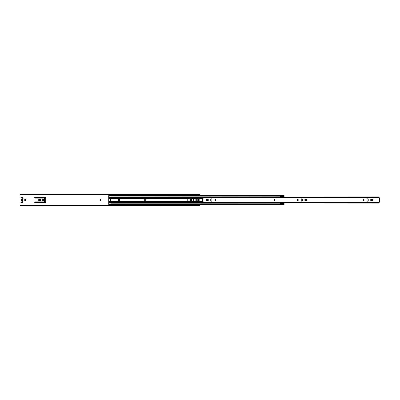 <?xml version="1.0" encoding="UTF-8"?>
<svg xmlns="http://www.w3.org/2000/svg" width="400" height="400" viewBox="0 0 400 400"><rect width="100%" height="100%" fill="white"/><g stroke="black" fill="none" stroke-linecap="round" stroke-linejoin="round"><path stroke-width="0.6" d="M25.72 200A0.58 0.58 0 0 0 25.145 199.42A0.58 0.58 0 0 0 24.565 200A0.58 0.58 0 0 0 25.145 200.58A0.58 0.58 0 0 0 25.72 200M119.065 200A0.58 0.58 0 0 0 118.485 199.42A0.58 0.58 0 0 0 117.905 200A0.58 0.58 0 0 0 118.485 200.58A0.58 0.58 0 0 0 119.065 200M101.065 200A0.58 0.58 0 0 0 100.485 199.42A0.58 0.58 0 0 0 99.905 200A0.58 0.58 0 0 0 100.485 200.58A0.58 0.58 0 0 0 101.065 200M34.655 202.25A0.385 0.385 0 0 0 35.045 202.635L45.02 202.635A0.695 0.695 0 0 0 45.715 201.94L45.715 198.06A0.695 0.695 0 0 0 45.02 197.365L35.045 197.365A0.385 0.385 0 0 0 34.655 197.75A0.385 0.385 0 0 0 35.045 198.135L44.045 198.135A0.515 0.515 0 0 1 44.555 198.65L44.555 201.35A0.515 0.515 0 0 1 44.045 201.865L35.045 201.865A0.385 0.385 0 0 0 34.655 202.25M38.555 200A0.565 0.565 0 0 0 39.12 200.565L40.12 200.565A0.565 0.565 0 0 0 40.685 200A0.565 0.565 0 0 0 40.12 199.435L39.12 199.435A0.565 0.565 0 0 0 38.555 200M43.685 200A0.795 0.795 0 0 0 42.885 199.205A0.795 0.795 0 0 0 42.09 200A0.795 0.795 0 0 0 42.885 200.795A0.795 0.795 0 0 0 43.685 200M191.795 200A0.795 0.795 0 0 0 191 199.205A0.795 0.795 0 0 0 190.205 200A0.795 0.795 0 0 0 191 200.795A0.795 0.795 0 0 0 191.795 200M194.01 200A0.54 0.54 0 0 0 193.47 199.46A0.54 0.54 0 0 0 192.93 200A0.54 0.54 0 0 0 193.47 200.54A0.54 0.54 0 0 0 194.01 200M198.78 200A0.58 0.58 0 0 0 198.2 199.42A0.58 0.58 0 0 0 197.62 200A0.58 0.58 0 0 0 198.2 200.58A0.58 0.58 0 0 0 198.78 200M198.97 195.56L198.97 195.245L197.945 195.245L197.945 195.56M198.97 195.245L197.945 195.06L198.97 195.245M197.945 204.44L197.945 204.755L198.97 204.755L198.97 204.44M20 205.38L20.645 205.07L20 205.65L20 202.855L21.995 202.855A0.45 0.45 0 0 0 22.435 202.48M22.435 197.52A0.45 0.45 0 0 0 21.995 197.145L20 197.145L20 194.35L20.645 194.66L199.355 194.66L200 194.35L199.355 194.66M196.295 201.3L196.295 198.7M195.14 198.7L195.14 201.3M20.645 205.07L199.355 205.07L200 205.38L200 204.44M200 195.56L200 194.62M187.765 200.46A0.565 0.565 0 0 0 187.765 199.54M200 205.76L20 205.875L200 205.76L199.355 205.07M200 205.38L200 205.65M20.645 205.34L199.355 205.34M20 194.24L200 194.24L20 194.35M20.645 194.66L20.645 194.93L199.355 194.93M20.645 194.93L20 194.62M22.185 201.785L22.185 198.215M22.185 198.49L21.88 198.215M21.88 201.785L21.88 198.11L22.265 198.11L22.265 199.205A0.81 0.81 0 0 1 22.265 200.795L22.265 201.89L21.88 201.89L21.88 201.51L22.185 201.51M198.97 204.755L198.97 205.015L197.945 205.015L198.97 204.94M198.97 195.06L197.945 195.06M22.93 200.99A1.015 1.015 0 0 1 22.07 202.545A1.015 1.015 0 0 1 21.215 200.99A0.41 0.41 0 0 0 21.215 200.555A1.055 1.055 0 0 1 21.215 199.445A0.41 0.41 0 0 0 21.215 199.01A1.015 1.015 0 0 1 22.07 197.455A1.015 1.015 0 0 1 22.93 199.01A0.41 0.41 0 0 0 22.93 199.445A1.055 1.055 0 0 1 22.93 200.555A0.41 0.41 0 0 0 22.93 200.99M22.265 200.795L22.585 200L22.265 199.205M21.88 199.525L21.555 200L21.88 200.775A0.81 0.81 0 0 1 21.88 199.225L21.88 199.525M187.685 200A1.3 1.3 0 0 0 188.98 201.3L197.955 201.3A1.3 1.3 0 0 0 199.255 200A1.3 1.3 0 0 0 197.955 198.7L188.98 198.7A1.3 1.3 0 0 0 187.685 200M110.515 200A1.3 1.3 0 0 0 111.815 201.3L118.445 201.3A1.3 1.3 0 0 0 119.745 200A1.3 1.3 0 0 0 118.445 198.7L111.815 198.7A1.3 1.3 0 0 0 110.515 200M144.075 198.575L144.07 199.295L145.745 199.295L145.745 198.575L144.075 198.575L144.075 198.96L145.74 198.96L145.74 198.575M145.74 201.425L145.745 200.705L144.07 200.705L144.075 201.455L145.74 201.455L145.74 201.12L144.075 201.12L144.075 201.425L145.74 201.425M109.23 204.345L109.23 203.8L108.715 203.8L108.715 196.2L109.23 196.2L109.23 195.56L108.715 195.56L108.715 196.065L109.23 196.065M108.715 203.8L109.23 203.935M108.715 203.935L108.715 204.44L109.23 204.44M109.23 196L109.24 194.93M110.77 195.655L110.77 196.065L284.085 196.065L284.085 195.655M280.57 196.2L110.77 196.065M284.07 196.2L284.07 196.91L284.085 196.2M280.57 203.8L110.77 203.8L284.085 203.935L284.085 203.09L284.07 203.435L280.57 203.205L283.43 203.205M110.77 203.935L110.77 204.44L284.085 204.44L284.07 203.435M110.76 205.07L110.77 204M110.76 194.93L110.77 196M109.23 204L109.24 205.07M145.74 198.65L144.075 198.65M280.57 196.91L280.57 196.065M280.57 203.935L280.57 203.09M280.57 196.395L284.07 196.395M280.57 196.855L284.07 196.62M280.57 203.66L284.07 203.66M280.57 203.68L279.595 203.805M279.595 196.2L280.57 196.325M275.085 200A0.515 0.515 0 0 0 274.57 199.485A0.515 0.515 0 0 0 274.055 200A0.515 0.515 0 0 0 274.57 200.515A0.515 0.515 0 0 0 275.085 200A0.515 0.515 0 0 1 274.57 200.515A0.515 0.515 0 0 1 274.055 200A0.515 0.515 0 0 1 274.57 199.485A0.515 0.515 0 0 1 275.085 200M298.295 200A0.58 0.58 0 0 0 297.715 199.42A0.58 0.58 0 0 0 297.135 200A0.58 0.58 0 0 0 297.715 200.58A0.58 0.58 0 0 0 298.295 200M304.735 200A0.58 0.58 0 0 0 305.315 200.58L306.575 200.58A0.58 0.58 0 0 0 307.15 200A0.58 0.58 0 0 0 306.575 199.42L305.315 199.42A0.58 0.58 0 0 0 304.735 200M216.005 200A0.58 0.58 0 0 0 215.43 199.42A0.58 0.58 0 0 0 214.85 200A0.58 0.58 0 0 0 215.43 200.58A0.58 0.58 0 0 0 216.005 200M205.99 200A0.58 0.58 0 0 0 206.57 200.58L207.83 200.58A0.58 0.58 0 0 0 208.41 200A0.58 0.58 0 0 0 207.83 199.42L206.57 199.42A0.58 0.58 0 0 0 205.99 200M364.12 200A0.58 0.58 0 0 0 363.545 199.42A0.58 0.58 0 0 0 362.965 200A0.58 0.58 0 0 0 363.545 200.58A0.58 0.58 0 0 0 364.12 200M370.565 200A0.58 0.58 0 0 0 371.14 200.58L372.4 200.58A0.58 0.58 0 0 0 372.98 200A0.58 0.58 0 0 0 372.4 199.42L371.14 199.42A0.58 0.58 0 0 0 370.565 200M368.235 199.37A0.58 0.58 0 0 0 367.655 198.79A0.58 0.58 0 0 0 367.08 199.37L367.08 200.63A0.58 0.58 0 0 0 367.655 201.21A0.58 0.58 0 0 0 368.235 200.63L368.235 199.37M210.735 200.63A0.58 0.58 0 0 0 211.315 201.21A0.58 0.58 0 0 0 211.895 200.63L211.895 199.37A0.58 0.58 0 0 0 211.315 198.79A0.58 0.58 0 0 0 210.735 199.37L210.735 200.63M302.405 199.37A0.58 0.58 0 0 0 301.83 198.79A0.58 0.58 0 0 0 301.25 199.37L301.25 200.63A0.58 0.58 0 0 0 301.83 201.21A0.58 0.58 0 0 0 302.405 200.63L302.405 199.37M379.615 198.105L380 198.07L380 201.895L379.175 201.97L379.175 203.09L201.03 203.01M201.03 196.99L379.175 196.91L379.175 198.03L380 198.105M379.175 196.99L201.03 196.92L201.03 197.495L202.875 198.315A0.45 0.45 0 0 1 202.7 199.175L202.7 200.825A0.45 0.45 0 0 1 202.875 201.685L201.03 202.505L201.03 203.08L379.175 203.01M380 201.895L379.615 201.895M22.265 200.475L22.265 199.525M197.945 204.885L198.97 204.885M198.97 195.115L197.945 195.115M108.715 198.545L203.105 198.545M108.715 198.205L202.63 198.205M108.715 197.5L201.05 197.5M108.715 197.365L379.175 197.385M108.715 202.5L201.05 202.5M108.715 202.635L379.175 202.615M108.715 201.455L203.105 201.455M108.715 201.795L202.63 201.795M110.76 204.005L109.24 204.005M109.24 204.365L110.76 204.365M110.76 195.995L109.24 195.995M110.76 195.635L109.24 195.635M379.55 201.895L379.55 198.105M110.77 195.56L284.085 195.56M110.76 203.98L109.24 203.98M109.24 196.02L110.76 196.02"/></g></svg>
